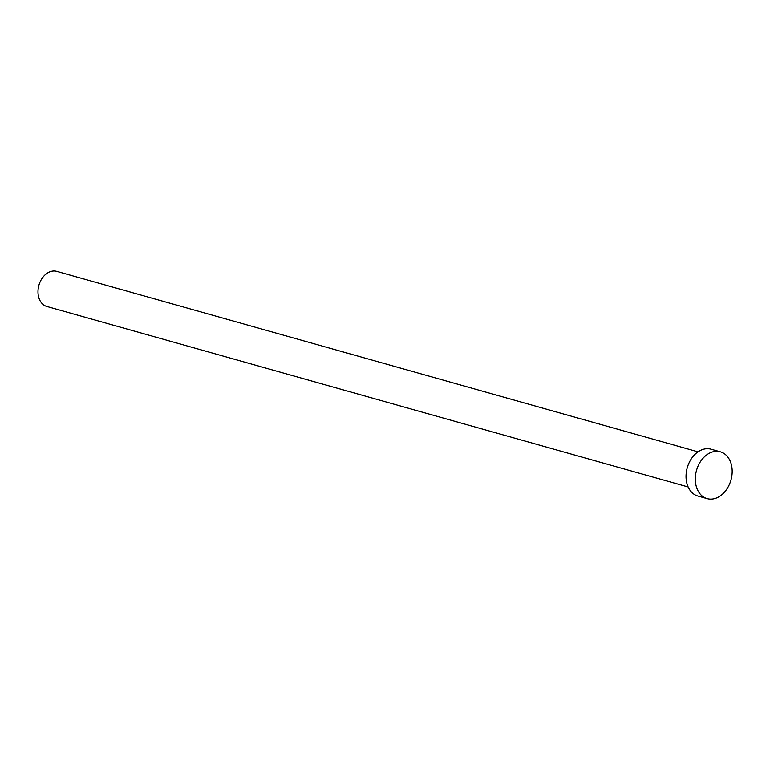 <?xml version="1.0" encoding="UTF-8"?>
<svg xmlns="http://www.w3.org/2000/svg" width="770" height="770" viewBox="0 0 770 770"><rect width="100%" height="100%" fill="white"/><g stroke="black" fill="none" stroke-linecap="round" stroke-linejoin="round"><path stroke-width="1.16" d="M688.149 486.986L46.874 306.479A18.249 13.417 -74.3 0 1 44.458 305.44A18.249 13.417 -74.3 0 1 39.443 283.581A18.249 13.417 -74.3 0 1 56.759 271.348L698.034 451.846M707.158 498.652L697.89 496.044A24.332 17.883 -74.3 0 1 694.665 494.658A24.332 17.883 -74.3 0 1 687.985 465.513A24.332 17.883 -74.3 0 1 711.076 449.199L720.345 451.807A24.332 17.883 -74.3 0 1 723.559 453.193A24.332 17.883 -74.3 0 1 730.239 482.338A24.332 17.883 -74.3 0 1 707.158 498.652A24.332 17.883 -74.3 0 1 703.934 497.266A24.332 17.883 -74.3 0 1 697.254 468.122A24.332 17.883 -74.3 0 1 720.345 451.807"/></g></svg>
